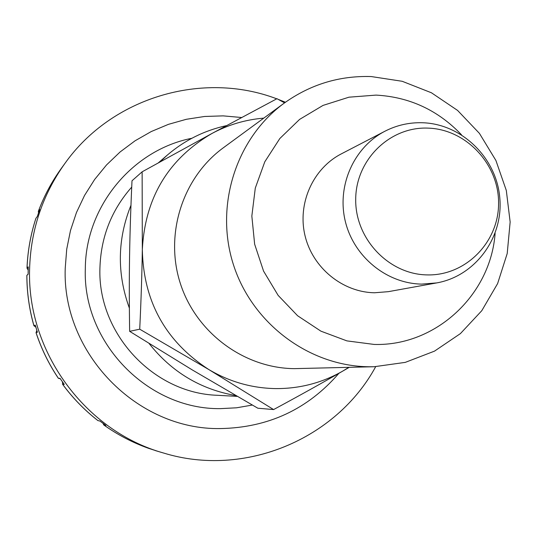 <?xml version="1.0" encoding="UTF-8"?>
<svg xmlns="http://www.w3.org/2000/svg" width="537" height="537" viewBox="0 0 537 537"><rect width="100%" height="100%" fill="white"/><g stroke="black" fill="none" stroke-linecap="round" stroke-linejoin="round"><path stroke-width="0.81" d="M97.929 420.578L99.949 421.062L105.87 425.472L103.775 424.955C117.623 434.809 132.505 442.589 148.42 448.274L155.079 450.429M103.775 424.955L103.05 423.418M60.272 378.739L58.399 378.337L59.99 378.33L64.265 384.398L62.587 384.284L62.48 381.928M35.825 327.147L33.905 325.717L35.234 325.107L37.409 332.215L36.033 332.665L36.845 330.47M28.152 270.064L26.991 268.104L28.253 266.862L28.112 274.279L26.85 275.38L28.112 274.145M421.646 284.113L436.715 282.912C475.366 276.099 503.578 237.555 499.779 197.656C496.389 157.73 461.786 123.96 422.606 122.745C409.328 122.335 396.769 125.161 384.942 131.223C353.849 147.232 336.692 185.748 345.264 221.15C353.655 256.592 386.512 283.529 421.646 284.113M427.204 274.904C465.539 275.944 498.745 242.274 498.578 203.308C498.974 164.356 466.17 129.209 428.056 128.121C389.949 126.457 355.769 159.737 355.709 199.328C355.085 238.905 388.875 274.447 427.204 274.904M38.523 212.867L38.328 211.397L39.704 209.605L37.275 216.565L35.932 218.304M226.466 125.631C204.342 130.478 184.607 140.311 167.249 155.146L159.939 161.959M130.968 205.275C117.361 239.153 116.831 273.434 129.37 308.117M149.105 343.526C171.686 372.04 200.596 389.392 235.837 395.568M369.02 366.764L374.141 366.731L405.281 362.374L434.507 351.131L460.41 333.605L481.776 310.708L497.618 283.576L507.21 253.524L510.15 222.003L506.317 190.487L495.906 160.469L479.407 133.351L457.578 110.421L431.439 92.78L402.2 81.288L371.248 76.556C339.344 75.576 310.326 84.443 284.18 103.151C236.012 138.298 214.431 205.906 233.461 264.801C252.33 323.744 309.319 366.2 369.02 366.764M461.478 134.774C438.017 110.186 409.55 96.962 376.075 95.103L348.969 97.184L323.039 105.406L299.586 119.409L279.824 138.519L264.788 161.805L255.29 188.098L251.84 216.042L254.645 244.201L263.566 271.118L278.139 295.384L297.605 315.749L320.938 331.175L346.915 340.888L374.195 344.439C435.742 346.325 490.711 294.894 495.114 233.313M284.18 103.151L223.238 147.856C182.607 177.519 164.409 234.166 180.318 283.395C196.086 332.678 243.912 368.167 294.263 368.644L374.141 366.731M284.576 102.862L276.964 98.701L211.853 133.532L142.13 171.813L142.325 249.524C141.956 274.058 141.09 300.619 139.721 329.188L208.779 369.53C229.668 381.888 252.075 388.244 276.005 388.6C299.915 388.681 322.166 382.841 342.774 371.08L349.204 367.355M263.768 118.127C245.436 119.65 228.131 124.779 211.853 133.532C168.229 159.14 145.05 197.804 142.325 249.524C143.406 301.438 165.557 341.445 208.779 369.53L273.595 409.57L257.827 408.214L192.421 370.006L129.645 331.336L139.721 329.188M436.715 282.912L388.338 291.665L374.584 292.766C342.532 292.262 312.628 267.822 305.023 235.649C297.256 203.51 312.93 168.49 341.31 153.877L384.942 131.223M129.645 331.336C129.222 304.546 129.195 279.623 129.565 256.572C129.92 233.521 130.733 208.255 132.001 180.788L142.13 171.813M273.595 409.57C299.122 395.803 322.187 382.975 342.774 371.08L348.828 367.362M131.719 187.091C111.461 210.088 100.862 237.099 99.922 268.138C97.512 333.329 153.132 393.165 217.176 395.286L237.247 396.387M191.85 138.278C132.498 149.897 85.571 206.396 85.323 268.581C82.423 342.66 147.876 409.791 220.546 408.63L236.555 407.798L252.309 405.059M38.328 211.397C44.121 195.904 51.841 181.493 61.486 168.162L64.923 163.423C42.47 194.871 30.696 230.145 29.589 269.259C26.904 351.849 85.323 431.285 163.785 453.087C244.489 477.876 336.31 439.279 375.678 366.684M241.59 117.509L223.15 115.871L204.631 116.469L186.305 119.301L168.43 124.349L151.266 131.545L135.069 140.795L120.087 151.978L106.534 164.94L94.626 179.492L84.551 195.434L76.462 212.531L70.481 230.527L66.722 249.168L65.232 268.164C61.836 353.138 137.063 430.09 220.291 428.573C268.265 427.7 307.795 409.281 338.894 373.316M155.415 450.61L163.785 453.087M103.842 424.989C117.684 434.836 132.545 442.602 148.44 448.281M62.661 384.338C72.797 398.085 84.571 410.181 97.982 420.625M36.086 332.692C41.443 348.943 48.894 364.153 58.432 378.33M26.884 275.353C26.917 292.43 29.267 309.198 33.932 325.657M35.952 218.223C30.69 234.367 27.716 250.967 27.025 268.017M61.486 168.162C51.861 181.466 44.148 195.857 38.362 211.336M97.935 420.605C84.497 410.147 72.717 398.045 62.587 384.284M58.399 378.337C48.847 364.153 41.389 348.929 36.033 332.665M33.905 325.717C29.233 309.252 26.884 292.47 26.85 275.38M26.991 268.104C27.676 251.048 30.656 234.434 35.925 218.27M285.429 102.252L278.126 99.332M276.736 98.821C202.597 70.569 111.783 97.264 64.923 163.423M158.361 162.832L167.249 155.146"/></g></svg>
